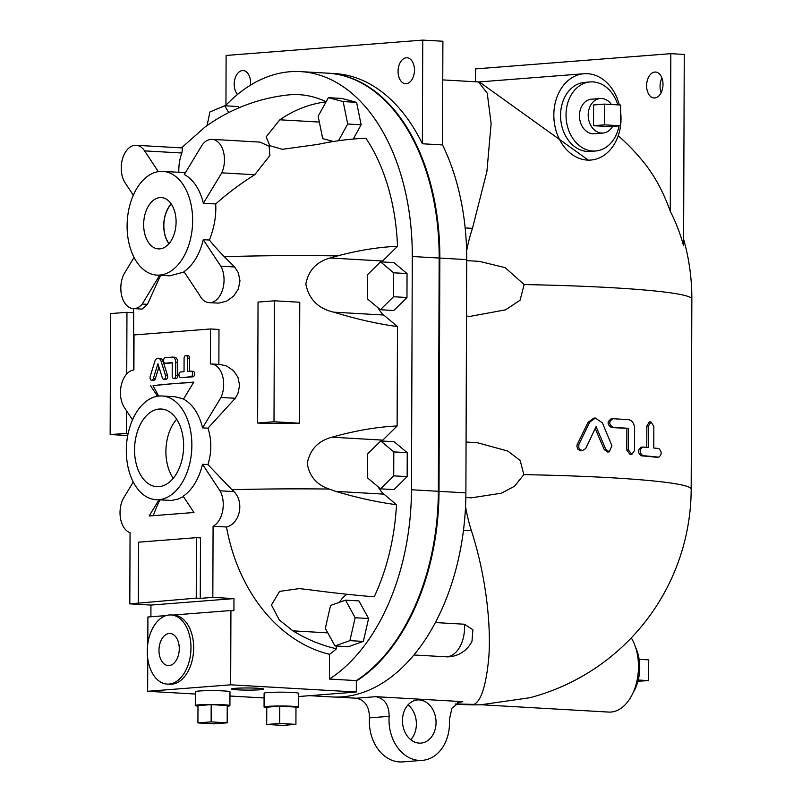 <?xml version="1.0" encoding="UTF-8"?>
<svg xmlns="http://www.w3.org/2000/svg" width="802" height="802" viewBox="0 0 802 802"><rect width="100%" height="100%" fill="white"/><g stroke="black" fill="none" stroke-linecap="round" stroke-linejoin="round"><path stroke-width="1.2" d="M465.541 506.523A145.583 112.731 85.5 0 0 471.406 530.713C486.533 577.35 491.225 627.294 488.739 658.221C486.052 685.69 481.13 701.078 473.982 704.397L455.636 703.925M480.989 704.747L529.881 697.73A216.45 216.45 0 0 0 691.184 489.18L691.845 299.126A216.45 216.45 0 0 0 683.605 239.207M169.021 243.618A24.742 15.569 93.3 0 1 171.287 204.039M171.207 203.919A24.922 15.679 -86.7 0 0 168.921 243.738M159.778 248.891A25.704 16.18 93.3 0 1 158.806 248.921A25.704 16.18 93.3 0 1 143.668 223.738A25.704 16.18 93.3 0 1 159.959 197.593A25.704 16.18 93.3 0 1 161.753 197.603A25.704 16.18 93.3 0 1 176.059 223.397A25.704 16.18 93.3 0 1 159.778 248.891M638.252 680.026L648.517 680.617L648.748 659.866L639.134 659.314M637.941 681.229L648.517 680.617M604.528 104.11L620.648 105.032L620.578 125.764L604.457 124.841L604.528 104.11L593.6 104.962L593.53 125.693L604.457 124.841M593.53 125.693L609.65 126.616L620.578 125.764M612.568 126.385A17.313 13.403 -94.5 0 1 602.974 133.052A17.313 13.403 -94.5 0 1 588.197 115.017A17.313 13.403 -94.5 0 1 600.277 98.526A17.313 13.403 -94.5 0 1 611.445 104.501M602.974 133.052L594.232 133.733A17.313 13.403 -94.5 0 1 579.455 115.699A17.313 13.403 -94.5 0 1 591.545 99.207L600.277 98.526M613.039 418.724C608.668 421.361 608.658 424.238 613.009 427.366A219.046 14.516 0.2 0 1 628.517 428.338L628.437 449.932L631.816 454.463L634.532 450.373L634.613 427.937C634.031 423.065 632.016 420.318 628.578 419.697A219.046 14.516 -179.8 0 0 613.039 418.724L611.044 418.855M628.517 428.338L626.873 428.468A216.45 14.346 -179.8 0 0 611.375 427.496C607.014 424.368 607.024 421.491 611.405 418.855M631.816 454.463L630.161 454.594L626.793 450.062L626.873 428.468M657.079 457.31L658.803 457.17C661.951 454.634 661.961 451.757 658.833 448.539A219.046 14.516 -179.8 0 0 653.77 448.017L653.841 426.423L650.963 421.852L648.537 425.922L648.467 447.526A219.046 14.516 -179.8 0 0 642.923 447.045C639.244 449.631 639.234 452.508 642.893 455.686A219.046 14.516 0.2 0 1 658.803 457.17L657.079 457.31A216.45 14.346 -179.8 0 0 641.219 455.817C637.57 452.639 637.58 449.762 641.249 447.175M642.923 447.045L640.958 447.175M646.783 447.376L646.853 426.062L649.269 421.982L650.963 421.852M605.871 449.461L609.249 451.897L611.916 445.701L602.402 422.875L595.355 418.032L589.64 422.263L578.833 444.529L578.823 447.827L579.656 449.26L582.372 450.644L585.731 448.508L596.087 426.654L605.871 449.461L604.227 449.591L595.385 428.95M609.249 451.897L607.615 452.027L604.227 449.591M582.773 450.634L580.708 450.774L577.981 449.391L576.869 446.303L577.169 444.649L587.986 422.393L593.711 418.163L595.355 418.032M157.894 363.757L153.342 378.564A2.757 1.734 93.3 0 1 151.628 380.228A2.757 1.734 93.3 0 1 150.225 376.379L154.636 362.023A5.544 3.489 93.3 0 1 158.205 358.223A5.544 3.489 93.3 0 1 161.162 361.512L165.473 375.186A2.757 1.734 93.3 0 1 165.332 377.963A2.757 1.734 93.3 0 1 163.748 379.276A2.757 1.734 93.3 0 1 162.335 377.862L157.894 363.757M158.926 367.055L155.357 378.674A2.757 1.734 93.3 0 1 153.643 380.338L151.628 380.228M158.205 358.223L160.22 358.344A5.544 3.489 93.3 0 1 163.177 361.632L161.162 361.512M163.177 361.632L167.488 375.296A2.757 1.734 93.3 0 1 167.347 378.083A2.757 1.734 93.3 0 1 165.763 379.396L163.748 379.276M180.691 377.471A2.767 1.744 93.3 0 1 180.54 377.471A2.767 1.744 93.3 0 1 178.956 374.724A2.767 1.744 93.3 0 1 180.711 371.948L184.039 371.687L184.089 358.384A2.767 1.744 93.3 0 1 185.994 355.476A2.767 1.744 93.3 0 1 187.588 358.103L187.538 371.406L190.866 371.156A2.767 1.744 93.3 0 1 191.016 371.146A2.767 1.744 93.3 0 1 192.61 373.892A2.767 1.744 93.3 0 1 190.856 376.679L182.706 377.592A2.767 1.744 93.3 0 1 182.555 377.592A2.767 1.744 93.3 0 1 182.415 377.572M185.994 355.476L188.009 355.597A2.767 1.744 93.3 0 1 189.603 358.223L189.553 371.256M191.167 371.166L192.881 371.266A2.767 1.744 93.3 0 1 193.031 371.266A2.767 1.744 93.3 0 1 194.625 374.013A2.767 1.744 93.3 0 1 192.871 376.8L182.706 377.592M175.678 375.667A2.767 1.744 93.3 0 1 173.773 378.574A2.767 1.744 93.3 0 1 172.179 375.948L172.23 362.644L165.302 363.186A2.767 1.744 93.3 0 1 165.152 363.186A2.767 1.744 93.3 0 1 163.568 360.439A2.767 1.744 93.3 0 1 165.322 357.652L172.25 357.111A5.544 3.489 93.3 0 1 172.55 357.111A5.544 3.489 93.3 0 1 175.718 362.163L175.678 375.667L177.693 375.787A2.767 1.744 93.3 0 1 175.788 378.694L173.773 378.574M172.23 362.915L167.317 363.296A2.767 1.744 93.3 0 1 167.167 363.296A2.767 1.744 93.3 0 1 167.027 363.276M174.265 357.231A5.544 3.489 93.3 0 1 174.565 357.221A5.544 3.489 93.3 0 1 177.733 362.283L175.718 362.163M177.733 362.283L177.693 375.787M211.126 721.89L227.177 722.823L213.964 723.845L197.924 722.913L211.126 721.89L211.187 704.617L227.237 705.549L227.177 722.823M211.187 704.617L197.984 705.63L197.924 722.913M279.687 723.444L295.918 724.356L282.936 725.389L266.705 724.477L279.687 723.444L279.748 706.161L295.978 707.083L295.918 724.356M279.748 706.161L266.775 707.194L266.705 724.477M260.089 689.76A16.08 1.063 0.2 0 1 242.214 690.031A16.08 1.063 0.2 0 1 231.527 688.978A16.08 1.063 0.2 0 1 235.136 688.327A16.08 1.063 0.2 0 1 252.981 688.056A16.08 1.063 0.2 0 1 263.698 689.098A16.08 1.063 0.2 0 1 260.089 689.76M266.765 707.705A17.313 1.143 0.2 0 1 264.058 707.073A17.313 1.143 0.2 0 1 267.938 706.372A17.313 1.143 0.2 0 1 287.176 706.081A17.313 1.143 0.2 0 1 298.685 707.194A17.313 1.143 0.2 0 1 295.978 707.805M264.058 707.073L264.109 693.259A17.313 1.143 0.2 0 1 267.988 692.547A17.313 1.143 0.2 0 1 287.216 692.256A17.313 1.143 0.2 0 1 298.735 693.379L298.685 707.194M197.984 706.151A17.313 1.143 0.2 0 1 195.297 705.529A17.313 1.143 0.2 0 1 199.177 704.818A17.313 1.143 0.2 0 1 218.405 704.527A17.313 1.143 0.2 0 1 229.923 705.65A17.313 1.143 0.2 0 1 227.227 706.261M195.297 705.529L195.337 691.705A17.313 1.143 0.2 0 1 199.217 691.003A17.313 1.143 0.2 0 1 218.455 690.712A17.313 1.143 0.2 0 1 229.974 691.825L229.923 705.65M220.169 364.489L226.415 365.912L233.432 370.594L237.963 377.281L239.618 385.431L237.903 393.662L235.267 398.273L221.001 397.461A21.644 13.624 93.3 0 0 222.475 375.657A21.644 13.624 93.3 0 0 211.257 363.968A21.644 13.624 93.3 0 0 210.365 363.968L210.495 328.97L218.986 329.462L218.866 364.409M210.495 328.97L134.024 334.945L133.904 369.933A21.644 13.624 -86.7 0 0 121.463 384.439A21.644 13.624 -86.7 0 0 124.4 407.546L132.53 419.797M193.623 382.404A173.162 11.479 -179.8 0 0 172.079 383.787L193.813 382.093L183.488 399.135A51.95 32.692 -86.7 0 1 202.565 427.867L221.001 397.461M153.082 385.632L172.079 383.787A173.162 11.479 -179.8 0 0 153.082 385.632L158.595 396.078M162.064 395.987A51.95 32.692 93.3 0 1 191.728 449.721A51.95 32.692 93.3 0 1 156.109 499.716A51.95 32.692 93.3 0 1 126.355 448.198A51.95 32.692 93.3 0 1 159.267 396.018A51.95 32.692 93.3 0 1 162.064 395.987L174.866 396.719L183.628 398.905M228.74 112.561L224.69 105.764L209.873 111.979L207.116 125.563M224.69 105.764L238.124 106.536L238.896 107.839M333.512 141.493L322.705 138.636L318.153 116.2L328.379 97.674L343.156 101.573L347.707 124.009L338.474 140.741M343.156 101.573L356.599 102.345L341.822 98.445L328.379 97.674M356.599 102.345L361.141 124.781L347.707 124.009M361.141 124.781L353.271 139.037M367.306 298.785L367.396 274.845L380.539 261.843L393.612 272.79L393.521 296.74L380.379 309.732L367.306 298.785M393.612 272.79L407.045 273.562L393.972 262.615L380.539 261.843M407.045 273.562L406.965 297.502L393.521 296.74M406.965 297.502L393.812 310.504L380.379 309.732M393.802 451.907L393.722 475.847L380.569 488.839L367.506 477.892L367.587 453.952L380.739 440.96L393.802 451.907L407.236 452.669L407.155 476.609L393.722 475.847M407.155 476.609L394.003 489.611L380.569 488.839M407.236 452.669L394.173 441.722L380.739 440.96M330.584 605.44L345.512 600.147L355.166 617.751L349.893 640.648L334.965 645.931L325.311 628.337L330.584 605.44M355.166 617.751L368.599 618.522L358.945 600.919L345.512 600.147M368.599 618.522L363.326 641.41L349.893 640.648M363.326 641.41L348.399 646.703L334.965 645.931M326.113 101.784A171.688 108.039 93.3 0 0 287.728 94.997A173.162 173.162 0 0 0 204.731 127.267L181.503 147.889M158.305 171.618L144.601 150.876A21.644 13.624 -86.7 0 0 136.129 145.282L182.565 147.949L181.864 153.012A166.746 83.518 31.2 0 0 178.836 172.3M212.049 139.358A21.644 13.624 93.3 0 1 223.267 151.057A21.644 13.624 93.3 0 1 221.783 172.851L203.357 203.257A51.95 32.692 -86.7 0 0 184.27 174.525L202.134 145.052A21.644 13.624 93.3 0 1 212.049 139.358L260.018 142.114L269.171 146.295L269.873 155.538L254.735 174.736A173.122 102.867 146.5 0 0 215.708 203.959C216.36 215.748 214.254 227.768 209.402 240.029A166.746 83.518 31.2 0 0 224.309 256.72L234.675 266.986L238.324 272.75L239.988 280.9L238.274 289.131L233.693 296.058L226.645 301.151L218.685 303.126L209.142 302.655A21.644 13.624 -86.7 0 0 222.505 289.963A21.644 13.624 -86.7 0 0 220.811 266.194L203.277 239.678L209.402 240.029M337.562 255.908A155.688 69.213 -20.4 0 1 397.511 246.304L382.624 261.011L330.093 257.993L337.562 255.908A173.162 11.479 0.2 0 0 224.309 256.72M319.346 122.064L279.818 119.799L266.164 136.851L269.793 145.663L282.404 149.292L317.772 144.42A167.077 74.275 159.6 0 1 365.933 138.265A171.688 108.039 93.3 0 1 397.511 246.304M279.818 119.799A163.337 126.475 -94.5 0 1 326.073 101.864M329.742 140.5A32.03 20.16 -86.7 0 0 330.474 141.994M336.098 646.001L336.529 648.748A169.232 124.24 -115.6 0 1 292.951 630.853L279.357 620.026L271.447 605.039L279.587 591.385L299.286 588.608L309.803 589.811A157.563 16.682 8.2 0 0 374.203 596.808A171.688 108.039 93.3 0 0 396.499 504.699A156.731 51.689 -160.3 0 1 335.727 491.375L329.141 489.05C316.549 484.699 309.261 476.147 307.266 463.426C309.903 449.611 318.133 440.869 331.968 437.2C355.286 430.644 377.01 426.905 397.12 425.982L382.825 440.118L331.968 437.2M346.955 594.262A32.03 20.16 -86.7 0 0 339.487 602.282M378.253 486.894A32.03 20.16 -86.7 0 0 383.887 494.132L396.499 504.699M382.825 440.118A32.03 20.16 -86.7 0 0 382.063 441.03M378.063 307.788A32.03 20.16 -86.7 0 0 383.697 315.026L397.471 326.574C377.772 323.938 356.529 319.136 333.742 312.168C318.344 308.69 309.041 299.387 305.833 284.249C308.309 270.565 316.389 261.813 330.093 257.993M382.624 261.011A32.03 20.16 -86.7 0 0 381.862 261.923M138.345 602.653L138.556 542.182L196.45 537.661L196.239 598.132L129.814 603.866L150.946 605.079L233.963 598.603L233.923 610.693L230.926 610.522L230.665 684.818L147.648 691.294L195.337 694.031M150.946 605.079L150.906 616.768M229.953 696.016L264.089 697.971M147.648 691.294L147.758 658.572M147.809 643.816L147.909 616.999L166.084 615.585M129.814 603.866L130.054 532.718A21.644 13.624 93.3 0 1 123.237 498.593L133.272 482.012M235.267 398.273L207.969 428.168C211.778 440.148 211.768 452.288 207.918 464.599L231.938 489.721A164.901 82.596 31.2 0 0 233.903 491.596C244.53 502.022 240.049 523.636 226.505 527.004A160.169 124.029 85.5 0 0 329.542 654.332L329.452 679.053L356.329 680.597A194.806 122.586 -86.7 0 0 438.343 491.295L439.165 258.043A194.806 122.586 -86.7 0 0 327.427 73.152L300.55 71.619A194.806 122.586 93.3 0 1 412.288 256.51L411.476 489.751A194.806 122.586 93.3 0 1 329.452 679.053M336.529 648.748A171.688 108.039 93.3 0 1 329.542 654.332M172.871 615.054L230.926 610.522M299.336 423.205A173.162 11.479 -179.8 0 0 264.339 423.416L257.622 423.025L258.043 302.083L274.434 300.8L299.768 302.254L299.336 423.205L274.003 421.752L257.622 423.025M274.434 300.8L274.003 421.752M126.746 373.953L126.957 312.309L110.576 313.592L110.155 434.534L127.729 435.546M126.957 312.309L133.673 312.7L133.473 369.993M110.155 434.534L128.17 433.351M126.536 433.26L126.616 410.885M169.072 665.57A16.08 10.125 93.3 0 1 168.47 665.59A16.08 10.125 93.3 0 1 158.986 649.831A16.08 10.125 93.3 0 1 169.182 633.48A16.08 10.125 93.3 0 1 170.305 633.49A16.08 10.125 93.3 0 1 179.257 649.62A16.08 10.125 93.3 0 1 169.072 665.57M173.292 478.253A37.664 23.699 93.3 0 1 176.671 419.276M158.956 486.654A38.897 24.471 93.3 0 1 157.483 486.704A38.897 24.471 93.3 0 1 134.566 448.599A38.897 24.471 93.3 0 1 159.227 409.04A38.897 24.471 93.3 0 1 161.934 409.07A38.897 24.471 93.3 0 1 183.578 448.087A38.897 24.471 93.3 0 1 158.956 486.654M158.916 499.877L149.142 515.997L193.964 512.498L183.187 496.217A51.95 32.692 -86.7 0 0 202.495 464.288L220.019 490.804A21.644 13.624 -86.7 0 1 213.081 526.232L212.831 597.39L200.269 598.362L200.48 537.891L196.45 537.661M200.269 598.362L196.239 598.132M169.252 614.974A34.636 21.794 93.3 0 1 171.117 614.954A34.636 21.794 93.3 0 1 190.886 650.773A34.636 21.794 93.3 0 1 167.147 684.096A34.636 21.794 93.3 0 1 147.307 649.75A34.636 21.794 93.3 0 1 169.252 614.974M171.117 614.954L173.803 615.104A34.636 21.794 93.3 0 1 193.573 650.923A34.636 21.794 93.3 0 1 169.834 684.256L167.147 684.096M298.725 696.517L356.288 692.026L356.329 680.597M230.665 684.818L356.288 692.026M212.831 597.39L233.963 598.603M213.081 526.232L226.505 527.004M220.019 490.804L233.903 491.596M183.427 496.588L178.285 498.984L171.808 500.428L156.109 499.716M159.919 499.927A172.871 102.726 146.5 0 0 153.282 515.666M160.621 275.317L147.458 304.339L142.144 309.091L133.222 308.58A21.644 13.624 93.3 0 1 121.834 296.289A21.644 13.624 93.3 0 1 124.019 273.983L134.054 257.402M159.698 275.266L142.245 304.038L147.458 304.339M221.783 172.851L254.735 174.736M136.129 145.282A21.644 13.624 -86.7 0 0 122.536 158.766A21.644 13.624 -86.7 0 0 125.182 182.936L133.312 195.197M220.811 266.194L234.675 266.986M209.142 302.655A21.644 13.624 -86.7 0 1 199.538 295.096L183.969 271.607A51.95 32.692 -86.7 0 0 203.277 239.678M142.245 304.038A21.644 13.624 93.3 0 1 133.222 308.58M215.708 203.959L203.357 203.257M397.471 326.574L397.12 425.982M184.189 271.958L169.703 275.838L156.901 275.106A51.95 32.692 93.3 0 1 127.137 223.588A51.95 32.692 93.3 0 1 160.049 171.407A51.95 32.692 93.3 0 1 162.846 171.377A51.95 32.692 93.3 0 1 192.51 225.111A51.95 32.692 93.3 0 1 156.901 275.106M157.523 396.228L150.415 385.481M207.969 428.168L202.565 427.867M202.495 464.288L207.918 464.599M225.362 105.804A194.806 122.586 93.3 0 1 300.55 71.619M619.014 125.884A34.636 26.817 -94.5 0 1 595.585 150.997A34.636 26.817 -94.5 0 1 566.022 114.927A34.636 26.817 -94.5 0 1 590.192 81.944A34.636 26.817 -94.5 0 1 617.821 104.872M595.585 150.997L590.122 151.428A34.636 26.817 -94.5 0 1 560.558 115.358A34.636 26.817 -94.5 0 1 584.728 82.365L590.192 81.944M620.628 112.039A43.288 33.524 -94.5 0 1 621.019 118.826A43.288 33.524 -94.5 0 1 620.578 125.563M620.548 125.764A43.288 33.524 -94.5 0 1 590.793 160.059A43.288 33.524 -94.5 0 1 554.012 119.508A43.288 33.524 -94.5 0 1 584.057 73.734A43.288 33.524 -94.5 0 1 619.314 104.952M590.793 160.059L588.457 160.24L479.365 81.954A216.45 216.45 0 0 0 478.383 81.944M670.271 211.297L670.823 53.664L684.256 54.436L683.585 245.813A150.987 116.922 85.5 0 0 670.271 211.297A176.931 111.348 -86.7 0 0 643.876 162.485A216.45 216.45 0 0 0 618.222 135.728M442.754 79.899L478.483 81.944L487.245 93.192L491.125 123.518L486.924 171.377L472.468 228.349A145.583 112.731 85.5 0 0 466.614 250.896M466.704 260.63L479.416 261.362L505.16 267.647L524.157 284.56L520.047 300.259L505.511 309.853L470.273 316.339L466.503 316.118M237.562 94.415A12.982 8.17 93.3 0 1 234.615 80.15A12.982 8.17 93.3 0 1 242.445 70.576A12.982 8.17 93.3 0 1 243.136 70.576A12.982 8.17 93.3 0 1 250.455 85.172M406.293 57.794A12.982 8.17 93.3 0 1 406.995 57.784A12.982 8.17 93.3 0 1 414.413 71.218A12.982 8.17 93.3 0 1 405.511 83.719A12.982 8.17 93.3 0 1 398.073 70.837A12.982 8.17 93.3 0 1 406.293 57.794M661.941 78.035A12.982 8.17 -86.7 0 0 661.099 92.751M654.853 72.05A12.982 8.17 93.3 0 1 655.545 72.04A12.982 8.17 93.3 0 1 662.963 85.473A12.982 8.17 93.3 0 1 654.061 97.974A12.982 8.17 93.3 0 1 646.623 85.092A12.982 8.17 93.3 0 1 654.853 72.05M670.823 53.664L475.556 68.902L475.516 81.774M225.943 105.192L226.114 55.448L422.744 40.1L442.894 41.253L442.534 144.921L422.383 143.769A194.806 122.586 -86.7 0 0 334.815 73.584L328.098 73.193A194.806 122.586 93.3 0 1 439.837 258.084L439.015 491.335A194.806 122.586 93.3 0 1 356.329 681.068M422.744 40.1L422.383 143.769M309.532 695.665L331.838 696.948A194.806 122.586 -86.7 0 0 342.324 696.838A194.806 122.586 -86.7 0 0 465.892 492.879L466.704 259.627A194.806 122.586 -86.7 0 0 442.534 144.921M457.752 702.642L462.804 701.66L459.837 701.92L451.927 708.186L449.371 719.785A38.957 30.165 -94.5 0 1 422.283 760.366A38.957 30.165 -94.5 0 1 389.15 716.336C389.02 705.018 384.579 698.462 375.847 696.677L356.389 698.221M356.188 698.211C364.91 699.986 369.341 706.532 369.491 717.87L389.15 716.336M369.491 717.87A38.957 30.165 85.5 0 0 402.624 761.9L422.283 760.366M410.784 739.735A21.644 16.762 85.5 0 0 408.058 704.838M402.454 720.557A21.644 16.762 -94.5 0 1 417.571 699.946A21.644 16.762 -94.5 0 1 435.957 720.216A21.644 16.762 -94.5 0 1 420.94 743.103A21.644 16.762 -94.5 0 1 402.454 720.557M375.847 696.677L462.804 701.66M633.059 692.788A34.636 21.794 -86.7 0 0 635.655 647.575M480.959 704.747L608.698 712.076A43.288 27.238 -86.7 0 0 635.655 685.87A43.288 27.238 -86.7 0 0 631.284 637.891M435.396 622.563L464.388 624.227L472.859 629.73L472.007 641.209A27.709 27.709 0 0 1 447.386 656.868L413.932 654.993M466.062 442.042L477.27 442.684L507.846 451.075L520.177 460.478L523.826 474.624L514.593 486.212L501.35 493.22L471.215 497.841L465.842 497.531M319.206 694.913A194.806 122.586 93.3 0 1 311.687 695.504M628.437 449.932L626.793 450.062M613.009 427.366L611.375 427.496M648.537 425.922L646.853 426.062M642.893 455.686L641.219 455.817M589.64 422.263L587.986 422.393M579.004 444.138L577.34 444.268M155.357 378.674L153.342 378.564M167.488 375.296L165.473 375.186M189.603 358.223L187.588 358.103M192.871 376.8L190.856 376.679M167.317 363.296L165.302 363.186M327.797 632.858L292.951 630.853M383.887 494.132L335.727 491.375M383.697 315.026L333.742 312.168M329.141 489.05A173.162 11.479 -179.8 0 0 231.938 489.721M438.343 491.295L411.476 489.751M144.601 150.876L181.864 153.012M439.165 258.043L412.288 256.51M524.157 284.56A216.45 14.346 0.2 0 1 691.845 299.126M439.837 258.084L466.704 259.627M463.486 530.262L471.406 530.713M464.388 624.227A27.709 17.433 93.3 0 1 446.193 656.848M523.826 474.624A216.45 14.346 0.2 0 1 691.184 489.18M465.16 227.938L472.468 228.349M439.015 491.335L465.892 492.879M455.516 704.016A216.45 216.45 0 0 0 481.37 704.768M182.555 377.592L180.54 377.471M193.031 371.266L191.016 371.146M167.167 363.296L165.152 363.186M174.565 357.221L172.55 357.111M211.257 363.968L220.169 364.479M133.563 308.6L133.543 312.69M132.962 481.39L132.952 482.543M185.392 172.671L162.846 171.377M478.854 81.944L584.057 73.734M336.249 697.078L357.391 698.291"/></g></svg>
